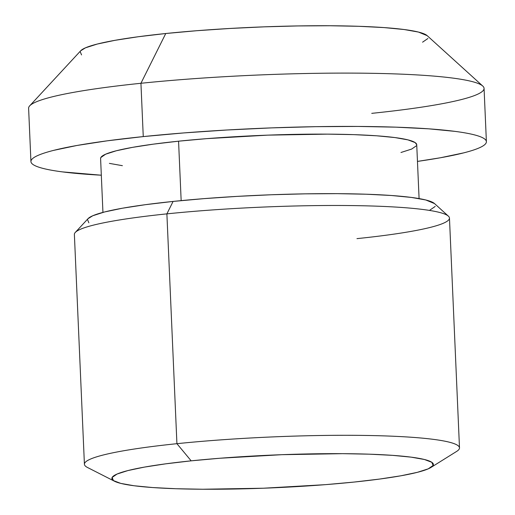 <?xml version="1.0" encoding="UTF-8"?>
<svg xmlns="http://www.w3.org/2000/svg" width="515" height="515" viewBox="0 0 515 515"><rect width="100%" height="100%" fill="white"/><g stroke="black" fill="none" stroke-linecap="round" stroke-linejoin="round"><path stroke-width="0.77" d="M419.088 198.584L416.732 144.721A158.221 16.107 177.5 0 0 336.861 134.235A158.221 16.107 177.5 0 0 178.563 141.187L181.158 200.625L178.563 141.187L153.515 144.129L132.51 147.361L116.351 150.753L105.665 154.185L100.856 157.513L100.599 158.594M486.392 141.683L484.068 88.374A227.945 23.201 177.5 0 0 368.991 73.265A227.945 23.201 177.5 0 0 140.936 83.282L143.26 136.591A227.945 23.201 -2.5 0 1 371.321 126.574A227.945 23.201 -2.5 0 1 486.392 141.683A227.945 23.201 -2.5 0 1 417.465 161.407L440.409 157.764L463.687 152.871C470.195 151.217 475.332 149.575 479.085 147.934C482.845 146.299 485.156 144.696 486.018 143.138C486.875 141.58 486.276 140.086 484.209 138.67C482.143 137.248 478.647 135.921 473.729 134.692C468.817 133.469 462.567 132.361 454.99 131.37L428.705 128.827L395.881 127.16L357.79 126.433L315.888 126.671L271.785 127.874L227.179 129.986L183.784 132.928L143.26 136.591L140.936 83.282A227.945 23.201 -2.5 0 1 482.767 86.057A227.945 23.201 -2.5 0 1 371.74 113.352M482.767 86.057L427.16 35.638A174.308 17.742 177.5 0 0 165.759 33.514L140.936 83.282L165.759 33.514L138.168 36.758L115.025 40.318L97.226 44.058L85.451 47.837L80.649 50.818M430.958 467.446L456.676 451.391A187.718 19.107 177.5 0 0 378.866 435.735A187.718 19.107 177.5 0 0 176.922 443.685L191.168 460.841A160.905 16.377 -2.5 0 1 364.26 454.024A160.905 16.377 -2.5 0 1 430.958 467.446A160.905 16.377 -2.5 0 1 354.088 482.066A160.905 16.377 -2.5 0 1 114.549 481.261A160.905 16.377 -2.5 0 1 191.168 460.841L176.922 443.685A187.718 19.107 -2.5 0 1 364.729 435.433A187.718 19.107 -2.5 0 1 459.496 447.876L449.466 218.064A187.718 19.107 177.5 0 0 354.7 205.62A187.718 19.107 177.5 0 0 166.886 213.867L176.922 443.685L166.886 213.867A187.718 19.107 -2.5 0 1 448.391 216.152A187.718 19.107 -2.5 0 1 356.959 238.632M448.391 216.152L434.493 203.547A174.308 17.742 177.5 0 0 173.091 201.429L166.886 213.867L173.091 201.429A174.308 17.742 177.5 0 0 88.026 218.675L75.28 232.445A187.718 19.107 -2.5 0 1 166.886 213.867A187.718 19.107 177.5 0 0 74.379 234.441L84.415 464.253A187.718 19.107 -2.5 0 1 176.922 443.685A187.718 19.107 177.5 0 0 87.531 467.504L114.549 481.261M354.088 482.066L325.486 484.654L263.365 488.22L202.659 489.237L175.77 488.722L152.601 487.544L134.042 485.748L120.813 483.405L113.422 480.598L112.141 477.444L117.034 474.058L127.907 470.568L144.335 467.118L165.695 463.835L191.168 460.841L219.77 458.253L281.892 454.687L342.597 453.67L369.487 454.185L392.655 455.363L411.208 457.159L424.437 459.502L431.834 462.309L433.115 465.463L428.223 468.85L417.35 472.332L400.921 475.789L379.555 479.072L354.088 482.066M422.57 42.191L427.868 38.522M427.212 35.683L418.47 32.065L404.14 29.529L384.042 27.585L358.942 26.304L329.812 25.75L297.767 25.937L264.041 26.851L229.935 28.467L196.749 30.713L165.759 33.514A174.308 17.742 177.5 0 0 80.701 50.766L29.696 105.839A227.945 23.201 -2.5 0 1 140.936 83.282A227.945 23.201 177.5 0 0 28.608 108.259L30.932 161.568A227.945 23.201 -2.5 0 1 143.26 136.591L107.178 140.827L76.915 145.481L53.637 150.374C47.129 152.028 41.998 153.676 38.239 155.311C34.479 156.953 32.175 158.549 31.312 160.107C30.449 161.671 31.055 163.158 33.121 164.581C35.187 165.997 38.677 167.324 43.595 168.553C48.513 169.783 54.757 170.89 62.334 171.875L101.32 175.209A227.945 23.201 -2.5 0 1 30.932 161.568M80.153 51.5L81.537 54.918M109.38 163.377L122.39 165.682M400.973 152.492L411.665 149.06L416.474 145.732M416.738 144.786L415.219 142.629L407.944 139.874L394.934 137.569L376.69 135.799L353.908 134.64L327.469 134.138L267.774 135.136L206.689 138.644L178.563 141.187A158.221 16.107 177.5 0 0 100.592 158.523L102.942 212.386M429.903 210.101L435.201 206.438M434.544 203.592L425.802 199.981L411.472 197.438L391.368 195.494L366.274 194.219L337.145 193.659L305.099 193.846L271.373 194.76L237.261 196.376L204.075 198.629L173.091 201.429L145.5 204.667L122.358 208.227L104.558 211.968L92.777 215.746L87.981 218.727M87.479 219.416L88.863 222.834"/></g></svg>
